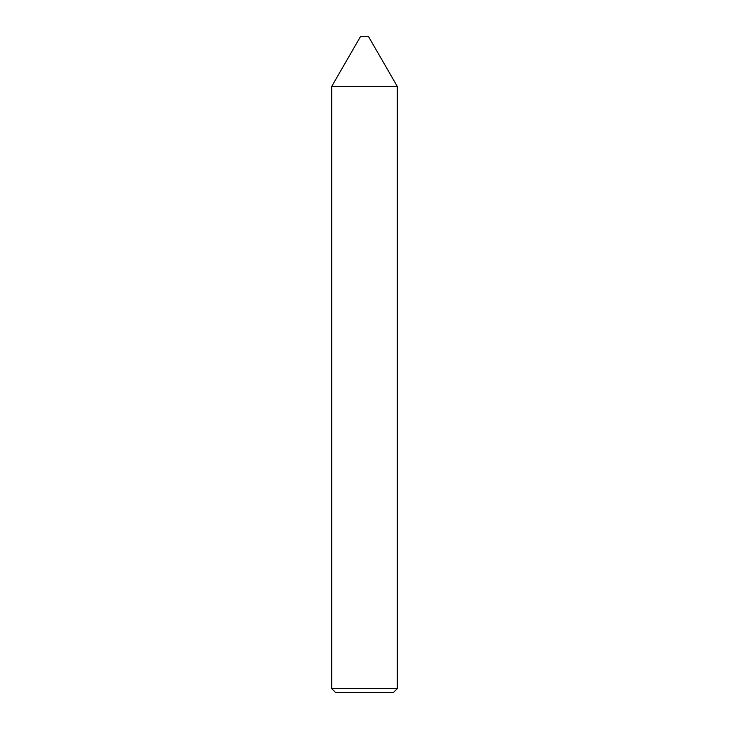 <?xml version="1.0" encoding="UTF-8"?>
<svg xmlns="http://www.w3.org/2000/svg" width="729" height="729" viewBox="0 0 729 729"><rect width="100%" height="100%" fill="white"/><g stroke="black" fill="none" stroke-linecap="round" stroke-linejoin="round"><path stroke-width="1.09" d="M360.563 36.45L368.437 36.45L397.305 86.45L331.695 86.45L360.563 36.45M397.305 688.613L393.368 692.55L335.632 692.55L331.695 688.613L397.305 688.613L397.305 86.45M331.695 688.613L331.695 86.45"/></g></svg>
